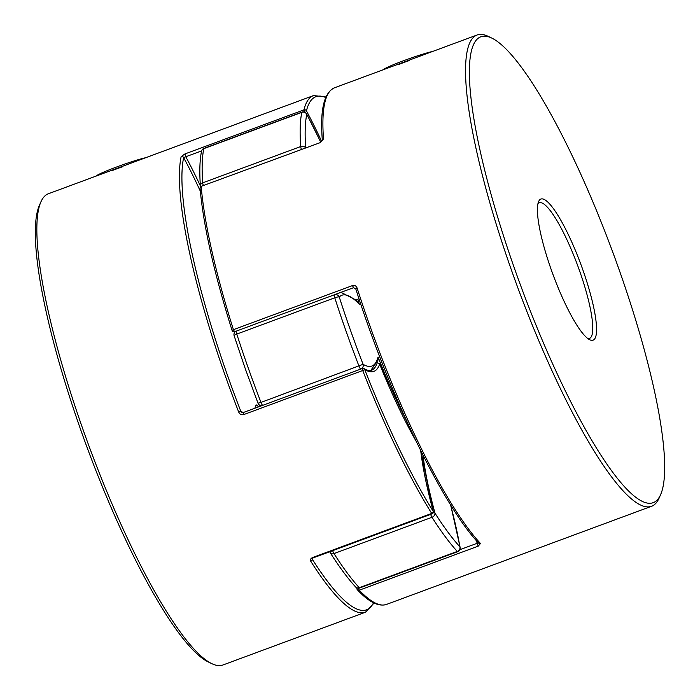 <?xml version="1.0" encoding="UTF-8"?>
<svg xmlns="http://www.w3.org/2000/svg" width="700" height="700" viewBox="0 0 700 700"><rect width="100%" height="100%" fill="white"/><g stroke="black" fill="none" stroke-linecap="round" stroke-linejoin="round"><path stroke-width="1.05" d="M383.031 69.86A28.525 2.021 -19.5 0 1 403.62 60.707A28.525 2.021 -19.5 0 1 432.775 51.406M409.456 60.489A30.459 2.161 160.5 0 0 398.475 64.566M145.775 157.684A28.525 2.021 160.5 0 0 116.629 166.985A28.525 2.021 160.5 0 0 96.031 176.146M111.606 170.8A30.459 2.161 -19.5 0 1 122.36 166.81M582.767 269.614A75.233 14.84 -110.3 0 1 589.794 339.789A75.233 14.84 -110.3 0 1 551.233 269.666A75.233 14.84 -110.3 0 1 538.606 201.565A75.233 14.84 -110.3 0 1 582.767 269.614M587.904 338.608A72.336 14.263 69.7 0 0 589.452 338.459A72.336 14.263 69.7 0 0 579.495 270.602A72.336 14.263 69.7 0 0 539.21 202.799A72.336 14.263 69.7 0 0 537.941 203.7M619.062 269.544A248.369 48.982 69.7 0 0 491.759 38.071A248.369 48.982 69.7 0 0 514.938 269.736A248.369 48.982 69.7 0 0 660.73 494.366A248.369 48.982 69.7 0 0 619.062 269.544M660.73 494.366L659.155 497.98A251.265 49.56 -110.3 0 1 651.595 506.258A251.265 49.56 -110.3 0 1 511.665 270.725A251.265 49.56 -110.3 0 1 477.076 35A251.265 49.56 -110.3 0 1 488.206 36.356L491.759 38.071M477.076 35L380.66 70.7M320.206 142.634L201.285 186.296L320.206 142.634L323.514 138.933A1.908 1.54 -4.3 0 0 322.359 140.455L322.359 140.481C319.856 110.241 323.908 92.68 334.495 87.797A251.265 49.56 69.7 0 0 323.514 138.933M459.847 549.701L477.085 543.322L478.249 546.14L480.471 543.48A1.908 1.68 137.2 0 1 478.634 543.113C442.864 505.654 389.139 394.275 355.793 288.916L357.123 288.067C356.248 285.889 354.681 285.066 352.424 285.6L353.614 287.656M355.635 299.985L358.995 298.743M352.424 285.6L233.424 329.665A251.265 49.56 69.7 0 1 201.206 186.707A1.908 1.522 175.2 0 0 200.051 188.248C203.455 225.899 214.139 273.332 232.102 330.54A1.908 0.446 162.4 0 0 232.172 330.61M353.579 287.674L355.863 288.986M357.175 588A1.908 1.295 170.4 0 0 356.912 588.849A1.908 1.295 170.4 0 0 357.044 589.173A1.908 1.698 136.4 0 0 357.411 589.837C368.804 602.053 378.499 606.909 386.505 604.424A251.265 49.56 69.7 0 1 359.249 590.205A1.908 1.698 136.4 0 1 357.411 589.837A1.908 1.908 0 0 1 356.912 588.849L356.738 587.816M374.062 603.05L365.505 612.202L222.924 665A251.265 49.56 -110.3 0 1 211.794 663.644A251.265 49.56 -110.3 0 1 82.994 429.467A251.265 49.56 -110.3 0 1 40.845 202.02A251.265 49.56 -110.3 0 1 48.405 193.742L313.495 95.576A251.265 49.56 -110.3 0 0 303.957 109.865A1.908 1.794 -166.3 0 1 306.442 110.889A169.418 33.416 -110.3 0 1 321.676 141.4M201.617 150.885L185.789 156.748L184.957 153.93L181.151 156.59A1.908 1.785 -167.8 0 1 183.636 157.605L185.789 156.748A167.51 33.04 -110.3 0 1 200.393 185.938A3.806 3.089 -4.1 0 1 202.702 182.84L300.703 146.545A3.806 3.089 -4.1 0 1 305.48 147.718M243.434 412.536L241.763 412.326L240.782 411.206L238.735 412.125C239.767 414.304 241.421 415.126 243.705 414.592L362.705 370.527A251.265 49.56 -110.3 0 0 431.707 513.424L432.11 513.826A1.908 1.908 0 0 0 433.317 511.543A1.908 0.779 164.8 0 0 433.23 511.394A1.908 1.348 -32 0 1 431.707 513.424L312.707 557.489C310.651 558.477 309.986 559.711 310.721 561.19A1.908 1.374 -32.3 0 0 312.226 559.142A249.366 49.184 69.7 0 0 373.529 602.788M40.845 202.02L39.27 205.634A248.369 48.982 69.7 0 0 80.938 430.456A248.369 48.982 69.7 0 0 208.241 661.929L211.794 663.644M305.287 112.455A1.908 1.085 -28.3 0 0 306.442 110.889A249.366 49.184 69.7 0 1 325.71 97.501M312.707 557.489L313.136 557.891L312.226 559.142A165.611 32.664 69.7 0 1 312.095 558.67M416.08 441.158A169.418 33.416 -110.3 0 1 379.636 364.105L377.221 362.477M260.558 405.685L258.361 406.499L256.086 404.784A165.611 32.664 69.7 0 0 256.428 405.668M420.717 450.634A169.418 33.416 -110.3 0 0 433.23 511.394A249.366 49.184 69.7 0 1 364.744 369.582A1.908 1.811 -59.1 0 0 363.965 368.594A1.908 1.908 0 0 0 362.329 368.445L362.705 370.527L364.744 369.582A169.418 33.416 -110.3 0 0 379.636 364.105L379.505 363.659M256.252 405.317L256.086 404.784A165.611 32.664 69.7 0 1 254.809 408.266M377.361 362.425A167.51 33.04 69.7 0 1 371.481 370.248C369.801 371.017 367.29 370.466 363.965 368.594A1.908 1.811 -59.1 0 0 362.434 368.463L243.329 412.51L243.705 414.592M423.001 455.192A163.704 32.288 69.7 0 0 434.989 513.179A3.806 2.756 147.5 0 1 431.988 517.282L333.988 553.577A3.806 2.756 147.5 0 1 330.277 552.808C339.29 566.974 347.734 578.358 355.591 586.959A3.806 3.806 0 0 0 359.721 587.965A3.806 0.752 -110.3 0 1 359.669 587.974A3.806 0.752 -110.3 0 1 359.284 587.72A3.806 3.36 137.5 0 1 355.591 586.959M261.975 405.606A3.806 3.622 120.8 0 1 259.639 405.16L261.056 405.947M334.714 294.665A3.806 3.719 43.9 0 1 339.255 297.01A247.459 48.808 69.7 0 0 363.09 364.306A3.806 3.622 120.8 0 1 361.392 368.795M360.631 369.075A3.806 0.752 69.7 0 1 358.986 366.118A251.265 49.56 -110.3 0 1 334.784 297.789L236.784 334.075A251.265 49.56 69.7 0 0 248.334 368.244A251.265 49.56 69.7 0 0 260.986 402.412L363.09 364.306A163.704 32.288 69.7 0 0 378.044 357.017L377.965 360.229L370.746 370.457M234.255 335.886A3.806 0.805 -17.8 0 1 234.132 335.755A3.806 3.806 0 0 1 235.016 331.949L235.016 331.949A3.806 3.719 43.9 0 1 236.049 331.205M329.814 551.766L329.805 551.722A3.806 1.549 164.8 0 0 329.814 551.766A3.806 3.806 0 0 0 330.277 552.808M332.658 550.664A3.806 0.752 -110.3 0 0 333.988 553.577A251.265 49.56 69.7 0 0 359.284 587.72L457.284 551.425A3.806 3.36 137.5 0 0 459.9 546.805A247.459 48.808 69.7 0 1 434.989 513.179A3.806 1.549 164.8 0 0 433.274 512.68M357.928 302.199L359.345 304.22A163.704 32.288 69.7 0 0 339.255 297.01A3.806 0.805 -17.8 0 0 334.784 297.789A3.806 0.752 69.7 0 1 334.355 294.796M200.594 186.742A3.806 3.089 -4.1 0 1 200.393 185.92A3.806 3.806 0 0 0 200.559 186.778M450.511 504.709A163.704 32.288 69.7 0 1 459.9 546.805A3.806 2.581 -9.6 0 1 460.154 547.461L450.677 504.98M200.393 185.92C199.36 171.666 199.736 160.099 201.539 151.2L201.539 151.2A3.806 3.561 11.7 0 1 203.796 148.645A251.265 49.56 69.7 0 0 202.702 182.84A3.806 0.752 -110.3 0 0 203.359 185.535M301.359 149.24A3.806 0.752 69.7 0 1 300.703 146.545A251.265 49.56 -110.3 0 1 301.796 112.359A3.806 3.561 11.7 0 1 306.766 114.389A247.459 48.808 69.7 0 0 305.664 147.648M301.998 112.105A3.806 0.752 69.7 0 0 301.945 112.114A3.806 3.806 0 0 1 306.618 113.872A3.806 2.161 151.7 0 1 306.766 114.389A163.704 32.288 69.7 0 1 320.652 142.082M478.249 546.14L359.249 590.205L358.286 588.192M353.579 287.683L234.579 331.748A1.908 1.908 0 0 1 232.102 330.54A1.908 0.446 162.4 0 1 233.424 329.665L234.579 331.748L353.544 287.683M357.123 288.067A251.265 49.56 69.7 0 0 369.084 323.531A251.265 49.56 69.7 0 0 480.471 543.48M477.085 543.322A167.51 33.04 69.7 0 0 476.674 540.942M238.735 412.125A251.265 49.56 -110.3 0 1 225.584 376.67A251.265 49.56 -110.3 0 1 181.151 156.59M184.957 153.93L303.957 109.865L304.5 112.079M365.505 612.202A251.265 49.56 -110.3 0 1 310.721 561.19M200.305 191.126A165.611 32.664 69.7 0 0 183.636 157.605A249.366 49.184 69.7 0 0 227.727 376.023A249.366 49.184 69.7 0 0 240.782 411.206A165.611 32.664 69.7 0 0 243.267 412.536M432.11 513.826L313.136 557.891M258.361 406.499A167.51 33.04 -110.3 0 1 258.204 407.006M430.658 514.378A3.806 0.752 69.7 0 0 430.692 514.474A3.806 0.752 69.7 0 0 431.988 517.282A251.265 49.56 -110.3 0 0 457.284 551.425A3.806 0.752 69.7 0 0 457.669 551.679A3.806 0.752 69.7 0 0 457.721 551.67A3.806 3.806 0 0 0 460.154 547.461M258.09 403.183L260.986 402.412A3.806 0.752 -110.3 0 0 262.631 405.37M201.539 151.2A3.806 3.806 0 0 1 203.945 148.4L301.945 112.114A3.806 0.752 69.7 0 0 301.796 112.359L203.796 148.645A3.806 0.752 -110.3 0 1 203.945 148.4A3.806 0.752 -110.3 0 1 203.998 148.391M357.779 299.197A163.704 32.288 69.7 0 0 359.345 304.22M378.044 357.017A163.704 32.288 69.7 0 0 405.921 419.422M259.639 405.16A3.806 3.806 0 0 1 258.037 403.261L245.543 369.512L234.132 335.755A3.806 0.805 -17.8 0 1 236.784 334.075A3.806 0.752 -110.3 0 1 236.355 331.091M380.826 70.639L334.495 87.797M651.595 506.258L386.505 604.424M201.285 186.296A1.908 1.908 0 0 0 200.051 188.248M320.285 142.231L322.359 140.438M325.938 96.95L313.495 95.576M433.317 511.543L420.84 450.879M415.686 440.335L379.523 363.72M235.016 331.949L235.629 331.363M357.928 302.207L355.215 299.6L340.996 292.338M359.721 587.965L457.721 551.67M306.618 113.872L320.731 142.039"/></g></svg>
